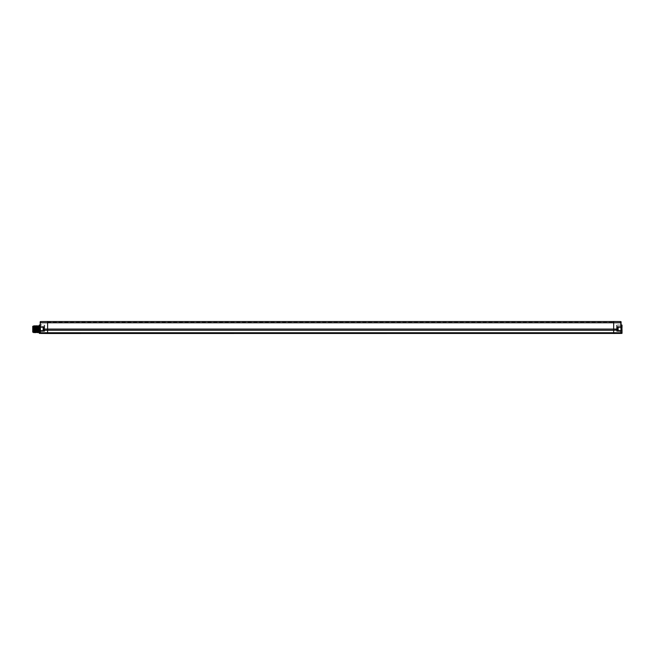 <?xml version="1.0" encoding="UTF-8"?>
<svg xmlns="http://www.w3.org/2000/svg" width="655" height="655" viewBox="0 0 655 655"><rect width="100%" height="100%" fill="white"/><g stroke="black" fill="none" stroke-linecap="round" stroke-linejoin="round"><path stroke-width="0.49" stroke-dasharray="3.27 2.46" d="M40.463 321.564L40.463 326.861L40.463 321.564L47.602 321.499L47.602 322.358L47.602 321.769L613.399 321.769L47.602 321.769L47.602 322.325L47.602 321.646L613.678 321.646L613.702 322.358L613.678 321.646L47.602 321.646L613.678 321.531L613.678 329.072L47.602 329.072L47.602 321.531M620.825 333.436L621.104 321.851L613.678 321.531M621.104 326.894L621.104 324.79L621.104 326.788L621.104 324.79L620.817 326.493L620.817 325.077L620.817 326.493L620.817 325.077L616.781 325.15L616.781 326.427L621.104 326.788L616.781 326.427L616.781 325.15L616.781 326.427L616.781 325.15L621.104 324.79M621.104 328.237L621.104 326.788M616.83 326.96L620.825 326.894L617.108 327.246L617.108 330.611L620.825 330.677L620.825 331.168L616.83 331.094L616.83 326.96L616.83 329.072L613.678 329.072L613.678 330.284L47.602 330.284L47.602 329.072L44.458 329.072L44.458 326.935L44.172 330.439L44.172 327.418L44.172 330.439L44.172 327.418L44.172 330.439L43.508 330.439L43.508 327.418L43.148 330.079L43.148 327.778L43.508 330.439M617.108 327.418L617.108 330.439L617.108 327.418L617.108 330.439L617.108 327.418L617.771 327.418L617.771 330.439L617.771 327.418L618.14 327.778L618.14 330.079L617.771 330.439L617.771 327.418M621.963 333.403L621.963 325.019M621.104 330.963L621.104 329.801M44.172 330.063L44.458 329.072L44.458 331.127L44.458 330.267L47.602 330.284L47.602 332.994L613.678 332.994L613.678 333.501L47.602 333.501L47.602 332.994L40.463 332.953L40.463 333.436L40.454 330.709L44.172 330.644L44.172 327.213L40.176 326.861L40.176 333.149M44.172 327.213L44.172 329.072L44.172 327.213L40.454 327.148L40.176 325.019L40.176 330.996L40.176 326.861M44.458 331.127L40.463 331.193L40.454 330.709L44.172 330.644L40.454 330.709L40.176 332.748M40.176 329.85L40.315 329.211L40.176 329.85M40.176 328.188L40.315 329.211M39.316 325.019L39.316 333.403M39.03 325.314L39.03 333.117M39.03 329.211L39.03 332.642L39.03 329.211M40.176 324.79L40.176 326.788L40.176 324.79L40.176 326.788L40.176 324.79L40.463 326.493L40.463 325.077L40.463 326.493L40.463 325.077L44.507 325.15L44.507 326.427L40.176 326.788L44.507 326.427L44.507 325.15L44.507 326.427L44.507 325.15L40.176 324.79M44.458 326.935L40.454 327.148M47.602 322.358L613.678 322.358L47.602 322.325M613.399 322.358L613.399 321.769L613.399 322.358M43.148 328.859L43.582 328.458L43.148 328.532L43.582 329.113L43.148 328.859M43.148 328.458L43.582 328.744L43.148 328.458M43.148 329.399L43.582 328.998L43.582 329.58L43.148 329.399M618.14 329.58L617.706 329.58L618.14 329.58L618.14 328.27L618.14 328.998L617.706 328.27L617.706 329.113L617.706 328.27L618.14 328.532L617.706 329.326L618.14 328.27M618.14 328.998L617.706 328.998L618.14 328.998M618.14 329.326L617.706 329.326L618.14 329.113M44.892 325.789L44.507 325.15L44.507 326.427L44.892 325.789M38.751 326.255L38.334 329.211C38.399 324.79 38.489 324.79 38.588 329.211C38.686 333.632 38.776 333.632 38.874 329.211L39.013 325.789M37.016 332.634L36.77 325.789M37.589 332.634L37.867 325.789M37.63 332.634L38.44 325.789M38.195 332.634L38.743 326.255M37.016 332.642L37.163 329.211C37.253 324.79 37.351 324.79 37.45 329.211C37.54 333.632 37.638 333.632 37.728 329.211C37.826 324.79 37.925 324.79 38.015 329.211C38.113 333.632 38.211 333.632 38.301 329.211C38.244 333.632 38.146 333.632 38.047 329.211C37.957 324.79 37.859 324.79 37.761 329.211C37.671 333.632 37.572 333.632 37.482 329.211C37.384 324.79 37.286 324.79 37.196 329.211C37.098 333.632 36.999 333.632 36.909 329.211C36.811 324.79 36.721 324.79 36.623 329.211L36.754 332.167M34.772 332.634L35.059 325.789M35.869 332.634L35.624 325.789M35.91 332.634L36.197 325.789M36.336 329.211C36.238 324.79 36.148 324.79 36.05 329.211C35.959 333.632 35.861 333.632 35.763 329.211C35.673 324.79 35.575 324.79 35.476 329.211C35.386 333.632 35.288 333.632 35.198 329.211C35.1 324.79 35.002 324.79 34.911 329.211C34.83 332.986 34.748 333.559 34.674 330.931M34.625 329.211C34.527 324.79 34.437 324.79 34.338 329.211C34.24 333.632 34.15 333.632 34.052 329.211C33.904 319.992 33.757 332.412 33.61 332.584L34.445 325.789M33.323 326.075L33.323 330.505L33.438 325.961L33.872 325.789M33.323 330.505L33.602 326.255M34.199 332.642L35.018 325.789M33.569 332.601L33.61 332.584C33.741 330.112 33.88 321.04 34.019 329.211C34.117 333.632 34.207 333.632 34.306 329.211C34.396 324.79 34.494 324.79 34.592 329.211C34.682 333.632 34.78 333.632 34.879 329.211C34.969 324.79 35.067 324.79 35.157 329.211M33.413 330.808L33.323 332.167M35.206 330.931C35.288 333.559 35.37 332.986 35.444 329.211C35.542 324.79 35.64 324.79 35.73 329.211C35.828 333.632 35.927 333.632 36.017 329.211C36.115 324.79 36.205 324.79 36.303 329.211C36.402 333.632 36.492 333.632 36.59 329.211C36.688 324.79 36.778 324.79 36.877 329.211M33.61 329.211L33.61 331.979L33.61 329.211M33.323 329.211L33.323 326.157L33.323 329.211M37.892 329.211L37.892 331.938L37.892 329.211M38.334 329.211L38.334 331.946L38.334 329.211M38.146 326.927L38.146 331.495M38.146 331.897L38.146 326.526L38.146 331.897L34.666 331.897L34.666 326.526L38.146 326.526M34.666 331.897L34.666 326.526A2.776 2.776 0 0 0 33.692 326.526L33.692 331.897A2.776 2.776 0 0 0 34.666 331.897M33.692 331.897L33.323 326.526L33.692 331.897M33.323 331.897L33.323 326.526M32.75 332.167L32.75 326.255M32.75 327.795L32.75 331.586L32.75 327.795L37.777 327.795L32.75 328.024M37.777 327.312L32.75 327.312M37.777 327.5L37.777 328.073L37.777 327.5L33.864 327.721L37.777 328.073M37.777 328.925L37.777 329.498L37.777 328.925L37.777 329.498L37.777 328.925L33.864 329.285L37.777 329.498L33.864 329.285L37.777 328.925M37.777 330.357L37.777 330.931L37.777 330.357L33.864 330.57L37.777 330.931M44.172 327.418L43.508 327.418M43.148 328.998L43.582 328.998L43.148 328.998M43.148 329.326L43.582 329.326L43.148 329.326M43.582 329.514L43.148 329.514L43.582 329.514M43.582 328.343L43.148 328.343L43.582 328.343M43.148 328.532L43.582 328.532L43.148 328.532M617.108 330.439L617.771 330.439M618.14 330.079L618.14 327.778M618.14 328.859L617.706 328.859L618.14 328.859M618.14 328.532L617.706 328.532L618.14 328.744M622.25 333.117L622.25 325.314M616.396 325.789L616.781 325.15L616.781 326.427L616.396 325.789M620.825 321.564L620.825 322.784L40.176 322.784M616.83 331.094L617.108 329.072M617.108 330.063L613.678 330.284L613.678 332.994L621.104 332.748M620.825 327.181L620.825 330.677M43.148 329.113L43.582 329.113L43.148 329.113M43.148 328.744L43.582 328.744L43.148 328.744M618.14 329.514L617.706 329.514L618.14 329.514M617.706 328.458L618.14 328.458L617.706 328.458M618.14 328.343L617.706 328.343L618.14 328.343M36.574 330.931L37.114 330.931M37.777 327.541L32.75 327.541M617.706 329.399L618.14 329.399L617.706 329.399M43.148 328.27L43.582 328.27L43.148 328.27M43.148 329.58L43.582 329.58L43.148 329.58M37.327 332.167L37.057 332.634M38.178 326.255L37.908 325.789M35.607 332.167L35.337 332.634M34.486 325.789L34.756 326.255M33.913 325.789L34.183 326.255M35.583 325.789L35.313 326.255M36.156 325.789L35.886 326.255M36.729 325.789L36.459 326.255M37.302 325.789L37.032 326.255M38.154 332.634L37.884 332.167M38.727 332.634L38.457 332.167M36.418 331.954L33.356 332.232M36.713 331.954L38.334 331.946L38.334 326.485L33.323 326.157M37.777 328.122L32.75 328.122M37.777 326.845L32.75 326.845M37.777 331.586L32.75 331.586"/><path stroke-width="0.98" d="M621.104 321.851L620.997 329.137M621.104 324.79L620.825 322.784L620.825 327.181L617.108 327.246L621.104 326.894L617.108 327.246L617.108 330.063L613.678 330.284L44.458 330.267L44.458 331.127L44.172 327.213L40.454 327.148L44.458 326.935L44.172 329.072L44.172 327.213M621.104 326.788L621.104 328.237M621.014 329.211L621.104 330.963L617.108 330.611L618.14 329.58M617.108 330.439L616.83 326.96L621.104 326.894M621.104 329.801L620.825 327.181M621.963 333.403L621.963 325.019L621.963 333.403L620.932 333.411M616.83 326.96L616.83 331.094L620.825 331.168L620.825 330.677L620.825 333.436L47.602 333.501L40.463 333.436L47.602 333.501L47.602 322.784L613.678 322.784L613.678 321.499L620.825 321.564L620.825 322.784L613.678 322.784L613.678 329.072L44.458 329.072L44.172 330.063M40.463 333.436L40.176 328.221M40.176 329.85L40.176 330.996M40.176 328.188L40.315 329.211M39.316 325.019L39.316 333.403L39.316 325.019L40.176 325.019M44.172 327.418L43.148 327.778L43.148 330.079L44.172 330.644L40.454 330.709L40.463 331.193L44.458 331.127M40.176 321.851L40.454 330.709M40.463 321.564L47.602 321.499L47.602 322.784L40.463 322.784L40.463 321.564M616.83 331.094L617.108 330.063M621.104 333.149L613.678 333.501L613.678 329.072L617.108 329.072M621.104 330.963L617.108 330.611L620.825 330.677M617.108 327.418L617.771 327.418L617.771 330.439M618.14 328.27L617.771 327.418M618.14 327.778L618.14 330.079M39.03 325.789L38.17 326.255L38.195 332.642L37.884 332.167L37.622 332.642L37.319 332.167L35.304 332.642L35.026 332.167L34.764 332.642L34.625 329.211C34.527 324.79 34.437 324.79 34.338 329.211C34.24 333.632 34.15 333.632 34.052 329.211L33.602 326.255L33.888 332.167L34.764 332.642M38.334 329.211C38.244 333.632 38.146 333.632 38.047 329.211C38.113 333.632 38.211 333.632 38.301 329.211C38.399 324.79 38.489 324.79 38.588 329.211C38.686 333.632 38.776 333.632 38.874 329.211M38.178 326.255L37.908 325.789L37.032 326.255L37.319 332.167M37.613 326.255L37.884 332.167M37.163 329.211C37.253 324.79 37.351 324.79 37.45 329.211C37.54 333.632 37.638 333.632 37.728 329.211C37.826 324.79 37.925 324.79 38.015 329.211C37.957 324.79 37.859 324.79 37.761 329.211C37.671 333.632 37.572 333.632 37.482 329.211C37.384 324.79 37.286 324.79 37.196 329.211C37.098 333.632 36.999 333.632 36.909 329.211C36.811 324.79 36.721 324.79 36.623 329.211M37.04 326.255L36.77 325.789L36.459 326.255L36.745 332.167M34.674 330.931L35.206 330.931L35.157 329.211C35.067 324.79 34.969 324.79 34.879 329.211C34.78 333.632 34.682 333.632 34.592 329.211C34.494 324.79 34.396 324.79 34.306 329.211C34.207 333.632 34.117 333.632 34.019 329.211L33.88 325.789L34.756 326.255L35.026 332.167M36.467 326.255L36.197 325.789L35.313 326.255L35.599 332.167M35.894 326.255L36.172 332.167M36.574 330.931C36.492 333.559 36.418 332.986 36.336 329.211C36.238 324.79 36.148 324.79 36.05 329.211C35.959 333.632 35.861 333.632 35.763 329.211C35.673 324.79 35.575 324.79 35.476 329.211C35.386 333.632 35.288 333.632 35.198 329.211C35.1 324.79 35.002 324.79 34.911 329.211M35.329 326.255L35.059 325.789L34.748 326.255M33.61 326.255L33.61 332.642L33.323 330.505C33.421 321.695 33.511 328.81 33.61 332.584L33.626 332.634M34.183 326.255L34.461 332.167M35.206 330.931L35.296 332.634M35.444 329.211C35.542 324.79 35.64 324.79 35.73 329.211C35.828 333.632 35.927 333.632 36.017 329.211C36.115 324.79 36.205 324.79 36.303 329.211C36.402 333.632 36.492 333.632 36.59 329.211C36.688 324.79 36.778 324.79 36.877 329.211C36.95 332.986 37.032 333.559 37.114 330.931M38.457 332.167L39.03 332.642M33.323 326.255L32.75 326.255L32.75 332.167L33.323 331.766M621.104 332.748L40.176 332.748M40.176 322.784L40.463 326.861L44.458 326.935M613.678 321.531L47.602 321.531M43.508 330.439L43.508 327.418M621.963 325.019L621.104 325.019M39.316 333.403L40.348 333.411M33.626 332.642L33.896 332.167"/></g></svg>
